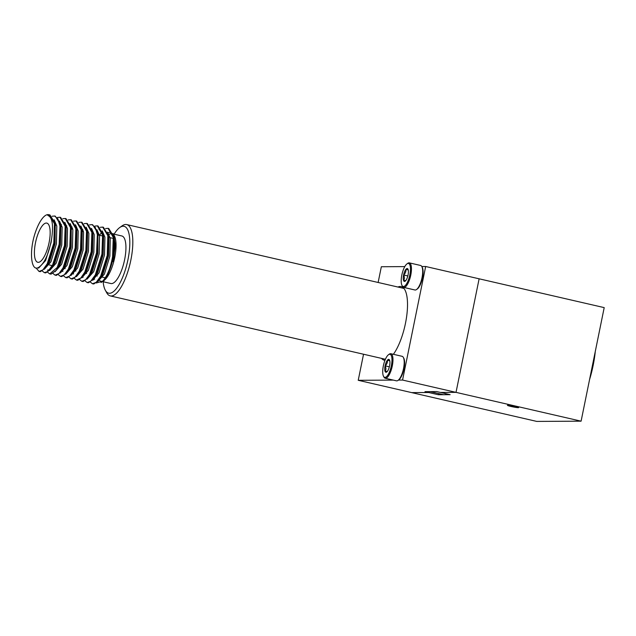 <?xml version="1.0" encoding="UTF-8"?>
<svg xmlns="http://www.w3.org/2000/svg" width="636" height="636" viewBox="0 0 636 636"><rect width="100%" height="100%" fill="white"/><g stroke="black" fill="none" stroke-linecap="round" stroke-linejoin="round"><path stroke-width="0.95" d="M109.098 234.422A24.399 8.045 103 0 1 111.34 233.627A24.399 8.045 103 0 1 111.968 233.698A24.399 8.045 103 0 1 112.206 233.762M105.56 228.555L108.072 228.332L113.264 237.371L112.596 256.594C110.688 266.961 107.794 275.038 103.922 280.826A28.755 9.476 -77 0 0 111.864 263.336C114.011 255.1 114.87 247.706 114.44 241.147C114.973 247.571 114.488 254.4 112.977 261.65L115.402 245.663L113.637 234.493L114.361 235.821A24.399 8.045 103 0 1 114.734 257.429A24.399 8.045 103 0 1 104.431 280.134M113.637 234.493L112.977 233.492M101.068 282.551A27.372 9.023 -77 0 0 109.487 269.036M103.143 281.748A34.312 11.313 -77 0 0 105.306 290.199A34.312 11.313 -77 0 0 109.551 293.283A34.312 11.313 -77 0 0 127.955 259.687A34.312 11.313 -77 0 0 123.193 226.217A34.312 11.313 -77 0 0 119.735 227.537A34.312 11.313 -77 0 0 114.098 234.191M119.735 227.537L122.064 225.875A36.594 12.06 103 0 1 125.753 224.468A36.594 12.06 103 0 1 126.691 224.572A36.594 12.06 103 0 1 130.833 260.172A36.594 12.06 103 0 1 111.197 296.002A36.594 12.06 103 0 1 110.259 295.899A36.594 12.06 103 0 1 106.673 292.711L105.306 290.199M102.428 281.581L110.895 283.529A24.399 8.045 -77 0 0 124.608 259.711A24.399 8.045 -77 0 0 121.85 235.972L113.351 234.016M101.641 281.327A24.399 8.045 103 0 1 101.013 281.255A24.399 8.045 103 0 1 99.765 280.603M49.075 242.65A20.106 6.63 -77 0 0 46.802 223.101A20.106 6.63 -77 0 0 35.497 242.729A20.106 6.63 -77 0 0 37.77 262.286A20.106 6.63 -77 0 0 49.075 242.65M48.471 214.69L47.827 215.445L48.002 214.586L49.274 214.785L54.458 223.8L53.798 243.055L47.167 263.892L42.858 269.95L39.035 271.453L36.093 267.979M49.274 214.785L49.942 214.944L54.974 223.061L54.465 243.206L48.249 263.248L45.45 267.915L40.378 271.675L39.035 271.453M52.104 216.248L54.617 216.017L57.908 218.879L59.951 226.058L59.148 244.288L52.573 265.013L47.795 271.524L44.385 272.685L42.302 271.031M54.617 216.017L55.284 216.168L60.325 224.293L59.816 244.439L53.599 264.481L50.793 269.147L45.72 272.908L44.385 272.685M57.455 217.472L59.967 217.25L65.158 226.289L64.49 245.512L57.256 267.462L49.727 273.917L47.644 272.264M59.967 217.25L60.635 217.401L65.691 225.653L65.158 245.671L58.941 265.713L56.143 270.38L51.071 274.132L49.727 273.917M62.797 218.705L65.309 218.482L70.509 227.561L69.833 246.744L63.036 267.907L58.997 273.544L55.07 275.15L52.995 273.496M65.309 218.482L65.977 218.633L71.033 226.885L70.509 246.903L64.284 266.945L61.485 271.612L56.413 275.364L55.07 275.15M51.81 266.405L51.755 265.506M68.139 219.937L70.652 219.714L75.851 228.769L75.183 247.976L68.378 269.139L64.22 274.887L60.42 276.374L58.337 274.728M70.652 219.714L71.319 219.865L76.384 228.117L75.851 248.127L69.634 268.177L66.828 272.836L61.756 276.596L60.42 276.374M73.49 221.169L76.002 220.938L81.146 229.723L80.526 249.209L73.911 270.022L69.642 276.048L65.762 277.606L63.687 275.96M76.089 220.962L76.67 221.097L81.726 229.35L81.193 249.36L74.976 269.402L72.178 274.068L67.106 277.829L65.762 277.606M62.821 271.572L62.614 270.085M78.832 222.401L81.344 222.171L86.536 231.202L85.876 250.441L79.269 271.222L74.945 277.32L71.105 278.838L69.03 277.193M81.344 222.171L82.012 222.33L87.068 230.582L86.544 250.592L80.319 270.634L77.52 275.301L72.448 279.061L71.105 278.838M84.175 223.634L86.687 223.403L91.878 232.434L91.218 251.673L84.827 272.049L80.82 278.027L76.455 280.071L74.372 278.417M86.687 223.403L87.355 223.562L92.395 231.679L91.886 251.824L85.669 271.866L82.863 276.533L77.791 280.293L76.455 280.071M73.514 274.036L73.299 272.55M89.525 224.866L92.037 224.635L95.321 227.481L97.38 234.748L96.561 252.897L89.573 274.418L85.629 279.784L81.798 281.303L79.723 279.649M92.037 224.635L92.705 224.786L97.737 232.911L97.228 253.056L91.012 273.098L88.213 277.765L83.141 281.517L81.798 281.303M94.867 226.09L97.38 225.867L102.611 235.129L101.911 254.13L95.273 274.983L90.694 281.263L87.14 282.535L85.065 280.881M97.38 225.867L98.047 226.019L103.104 234.271L102.579 254.289L96.354 274.331L93.556 278.997L88.484 282.75L87.14 282.535M100.21 227.322L102.722 227.1L107.842 235.67L107.253 255.362L100.647 276.159L96.227 282.336L92.49 283.767L90.407 282.114M102.722 227.1L103.39 227.251L108.454 235.503L107.921 255.513L101.704 275.563L98.898 280.23L93.826 283.982L92.49 283.767M48.002 214.586A28.755 9.476 -77 0 0 34.201 236.107C29.153 253.82 31.506 272.105 38.653 267.39C44.552 263.455 48.877 253.859 51.643 238.611L51.071 242.674L45.601 260.545L38.661 268.058L37.532 267.883M99.51 235.24L101.943 231.997L99.009 229.469M108.732 228.483L113.796 236.735L113.264 256.745L111.864 263.336M589.548 379.628A50.546 16.663 -77 0 0 593.126 365.525A50.546 16.663 -77 0 0 595.288 351.43M47.827 215.445C52.295 217.13 53.567 224.858 51.643 238.611M103.922 280.826L96.267 282.996M54.116 219.794L56.811 226.066L56.413 243.906L50.952 261.77L44.361 269.259M59.466 221.018L62.161 227.298L61.756 245.138L56.294 263.002L49.703 270.491M64.808 222.25L67.503 228.523L67.106 246.37L61.636 264.234L55.046 271.723M70.159 223.482L72.846 229.755L72.448 247.595L66.987 265.466L60.396 272.947M75.501 224.715L78.196 230.987L77.799 248.827L72.329 266.699L65.739 274.18M72.067 228.912L72.536 228.332M80.844 225.947L83.539 232.22L83.141 250.059L77.672 267.931L71.081 275.412M86.194 227.179L88.889 233.452L88.484 251.292L83.022 269.163L76.431 276.644M82.752 231.377L83.229 230.796M91.536 228.404L94.231 234.684L93.834 252.524L88.364 270.387L81.774 277.876M96.879 229.636L99.574 235.916L99.176 253.756L93.707 271.62L87.116 279.109M102.229 230.868L104.924 237.141L104.519 254.98L99.057 272.852L92.466 280.333M107.571 232.1L110.266 238.373L109.869 256.213L104.399 274.084L97.809 281.565M94.589 279.228L94.184 278.107M108.112 232.728L110.354 232.156M55.205 224.5L55.078 243.596L49.608 261.468L46.293 266.699M60.325 224.293L60.825 226.98L60.42 244.828L54.958 262.7L50.793 269.147M49.544 269.744L47.422 270.157M65.667 225.526L66.168 228.213L65.77 246.06L60.301 263.924L56.143 270.38M60.547 225.518L61.453 224.532M71.248 228.197L71.113 247.293L65.651 265.156L61.485 271.612M65.898 226.75L66.796 225.764M76.36 227.99L76.861 230.669L76.455 248.525L70.993 266.389L66.828 272.836M71.24 227.982L72.146 226.996M81.702 229.222L82.203 231.901L81.806 249.749L76.336 267.621L72.178 274.068M87.045 230.455L87.545 233.134L87.148 250.982L81.686 268.853L77.52 275.301M81.933 230.447L82.839 229.461M92.395 231.679L92.896 234.366L92.498 252.214L87.029 270.085L82.863 276.533M97.968 234.35L97.841 253.446L92.371 271.31L88.213 277.765M83.062 277.375L82.704 276.747M103.08 234.143L103.589 236.838L103.183 254.678L97.721 272.542L93.556 278.997M108.43 235.376L108.931 238.063L108.533 255.91L103.064 273.774L98.898 280.23M93.746 279.84L93.397 279.212M113.772 236.608L114.273 239.287L113.876 257.135L112.977 261.65M430.119 391.625L442.751 394.535A58.099 19.152 -77 0 0 447.347 394.026M518.284 407.676A5.716 0.421 11.5 0 1 511.996 406.682A5.716 0.421 11.5 0 1 507.417 405.331A5.716 0.421 11.5 0 1 507.759 405.259A5.716 0.421 11.5 0 1 514.039 406.253A5.716 0.421 11.5 0 1 518.626 407.604A5.716 0.421 11.5 0 1 518.284 407.676M421.795 266.524L425.667 266.5L479.123 278.807L456.02 392.364L479.123 278.807L604.2 307.617L581.097 421.175L536.76 421.414L358.227 380.296L363.538 354.228M581.097 421.175L456.02 392.364L440.486 392.452L450.073 394.654M438.959 393.66L438.347 394.733L450.137 394.67M438.347 394.733L428.728 392.515L411.683 392.611L428.728 392.515L429.292 391.633L428.728 392.515L424.983 391.657L436.773 391.593L440.51 392.452L456.02 392.364L402.564 380.058L398.462 380.082M384.971 360.294A37.763 12.45 103 0 1 384.247 360.199A37.763 12.45 103 0 1 381.513 358.37M397.937 287.043A37.763 12.45 103 0 1 400.227 286.486A37.763 12.45 103 0 1 401.197 286.598A37.763 12.45 103 0 1 406.929 314.216A37.763 12.45 103 0 1 393.374 354.3M436.757 391.593L450.105 394.662M393.326 380.105L358.227 380.296M378.134 282.479L381.338 266.738L404.782 266.611M425.667 266.5L402.564 380.058M421.819 266.556L422.264 267.39A11.822 3.896 103 0 1 422.256 278.759A11.822 3.896 103 0 1 417.296 288.983L416.524 289.539A12.577 4.15 -77 0 0 421.803 278.655A12.577 4.15 -77 0 0 421.819 266.556A12.577 4.15 -77 0 0 420.587 265.466L409.346 262.875A12.577 4.15 103 0 1 410.673 275.587A12.577 4.15 103 0 1 404.019 287.432A12.577 4.15 103 0 1 403.701 287.393A12.577 4.15 103 0 1 402.469 286.295L402.016 285.469A11.822 3.896 -77 0 0 403.478 286.534A11.822 3.896 -77 0 0 409.823 274.951A11.822 3.896 -77 0 0 408.177 263.415A11.822 3.896 -77 0 0 406.992 263.868A11.822 3.896 -77 0 0 402.031 274.1A11.822 3.896 -77 0 0 402.016 285.469M403.701 287.393L414.934 289.984A12.577 4.15 -77 0 0 415.26 290.016A12.577 4.15 -77 0 0 416.524 289.539M406.992 263.868L407.755 263.32A12.577 4.15 103 0 1 409.028 262.843A12.577 4.15 103 0 1 409.346 262.875M404.512 281.43A6.606 2.178 -77 0 0 405.18 281.176A6.606 2.178 -77 0 0 405.808 280.555A6.606 2.178 -77 0 0 408.058 274.959A6.606 2.178 -77 0 0 408.081 269.378A6.606 2.178 -77 0 0 407.954 269.115A6.606 2.178 -77 0 0 405.848 269.394A6.606 2.178 -77 0 0 403.598 274.983A6.606 2.178 -77 0 0 403.574 280.571A6.606 2.178 -77 0 0 404.512 281.43M408.081 269.378L405.848 269.394C406.166 271.485 405.418 273.353 403.598 274.983C404.655 277.073 404.647 278.934 403.574 280.571L405.808 280.555M408.248 269.942L405.848 269.394M407.827 275.96L403.598 274.983M403.335 357.408L403.788 358.235A11.822 3.896 103 0 1 403.773 369.603A11.822 3.896 103 0 1 398.812 379.835L398.041 380.384A12.577 4.15 -77 0 0 403.319 369.5A12.577 4.15 -77 0 0 403.335 357.408A12.577 4.15 -77 0 0 402.103 356.311L390.862 353.719A12.577 4.15 103 0 1 392.189 366.431A12.577 4.15 103 0 1 385.535 378.277A12.577 4.15 103 0 1 385.217 378.237A12.577 4.15 103 0 1 383.985 377.14L383.532 376.313A11.822 3.896 -77 0 0 384.995 377.379A11.822 3.896 -77 0 0 391.339 365.795A11.822 3.896 -77 0 0 389.693 354.268A11.822 3.896 -77 0 0 388.509 354.713A11.822 3.896 -77 0 0 383.548 364.945A11.822 3.896 -77 0 0 383.532 376.313M385.217 378.237L396.451 380.829A12.577 4.15 -77 0 0 396.777 380.861A12.577 4.15 -77 0 0 398.041 380.384M388.509 354.713L389.272 354.165A12.577 4.15 103 0 1 390.544 353.688A12.577 4.15 103 0 1 390.862 353.719M386.036 372.275A6.606 2.178 -77 0 0 386.696 372.02A6.606 2.178 -77 0 0 387.324 371.4A6.606 2.178 -77 0 0 389.574 365.811A6.606 2.178 -77 0 0 389.598 360.23A6.606 2.178 -77 0 0 389.471 359.96A6.606 2.178 -77 0 0 387.364 360.238A6.606 2.178 -77 0 0 385.114 365.835A6.606 2.178 -77 0 0 385.09 371.416A6.606 2.178 -77 0 0 386.036 372.275M389.598 360.23L387.364 360.238C387.682 362.329 386.934 364.197 385.114 365.835C386.171 367.926 386.163 369.786 385.09 371.416L387.324 371.4M389.765 360.795L387.364 360.238M389.343 366.805L385.114 365.835M101.561 281.382L101.013 281.255M385.4 359.268L110.259 295.899M113.407 238.436L110.123 237.681M102.722 235.98L99.439 235.217M83.403 231.528L82.076 231.218M72.711 229.063L71.383 228.761M62.018 226.607L60.698 226.297M108.072 228.332L108.74 228.483M105.21 277.813L101.029 276.851M97.292 275.992L95.678 275.619M86.599 273.528L85.264 273.218M75.907 271.063L74.571 270.761M65.214 268.607L63.878 268.297M52.247 265.617L49.179 264.91M403.924 288.418L126.691 224.572M55.475 225.748L54.974 223.061M47.072 265.721L45.45 267.915M71.51 229.445L71.009 226.758M98.238 235.598L97.737 232.911"/></g></svg>
